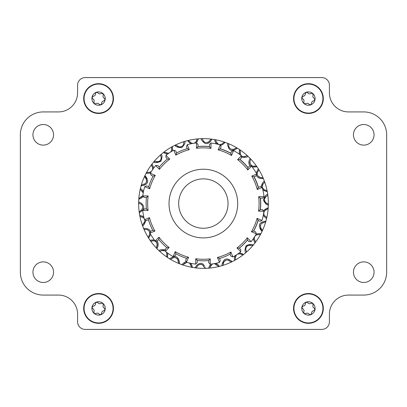 <?xml version="1.0" encoding="UTF-8"?>
<svg xmlns="http://www.w3.org/2000/svg" width="407" height="407" viewBox="0 0 407 407"><rect width="100%" height="100%" fill="white"/><g stroke="black" fill="none" stroke-linecap="round" stroke-linejoin="round"><path stroke-width="0.61" d="M153.668 168.101C152.859 165.532 152.254 164.25 151.857 164.25L153.826 161.788C154.64 163.019 156.98 162.881 160.831 161.386C162.281 157.504 162.388 155.169 161.147 154.37L163.583 152.371C163.594 152.778 164.906 153.368 167.526 154.141M172.344 150.982C172.685 148.255 172.665 146.81 172.288 146.637A1.526 1.526 0 0 0 171.556 148.387C172.008 148.662 171.734 149.852 170.731 151.969M169.073 153.052L167.969 153.236L165.573 152.462C166.015 153.078 167.185 153.266 169.088 153.042L168.361 153.21M170.711 151.979L171.057 151.536M171.591 150.315L171.698 149.537M171.683 149.099L171.556 148.387M203.495 264.494C206.67 269.348 206.67 269.348 203.5 264.504C199.44 260.511 194.429 267.898 195.329 267.847A1.526 1.526 0 0 0 196.952 266.865C196.286 266.86 199.822 262.698 202.711 265.059L204.217 267.196L203.124 265.384M266.081 202.9L267.078 203.358C265.725 203.266 264.815 201.913 264.347 199.293L265.888 196.612L266.773 196.128A1.526 1.526 0 0 0 267.735 194.49C266.275 194.276 264.815 196.103 263.354 199.969C265.257 203.642 266.926 205.286 268.35 204.899L268.208 208.048C267.704 207.697 266.198 208.486 263.69 210.404M261.472 177.513L261.533 177.508C260.638 177.9 259.386 177.32 257.789 175.773C257 174.033 257.021 172.634 257.85 171.576L258.303 171.032A1.526 1.526 0 0 0 258.521 169.144C258.048 169.119 257.31 170.457 256.303 173.158M256.568 175.539C257.875 179.294 263.792 178.571 263.314 178.398L264.458 181.334C263.436 181.288 262.337 183.028 261.162 186.548M263.273 215.298C265.089 217.506 266.214 218.523 266.641 218.356A1.526 1.526 0 0 0 265.832 216.636L265.349 216.351C263.563 215.089 263.324 213.217 264.631 210.724L266.804 209.463C265.827 209.386 264.835 210.333 263.817 212.306L263.822 214.153M266.641 218.356L265.847 221.403C266.315 220.976 259.208 221.479 259.335 226.033C260.343 229.441 261.289 231.151 262.174 231.156L260.765 233.974C260.561 233.572 259.066 233.587 256.273 234.02M253.312 238.665C254.085 241.376 254.696 242.735 255.143 242.75A1.526 1.526 0 0 0 255.103 240.852L254.283 239.123L254.594 236.762M253.113 245.289A64.866 64.866 0 0 1 243.417 254.629C243.401 254.207 242.058 253.612 239.387 252.854M234.661 255.978C234.31 258.725 234.33 260.185 234.712 260.363A1.526 1.526 0 0 0 235.444 258.613L235.317 257.901L236.401 254.904M214.484 263.594L215.522 263.873L217.445 265.654L219.175 266.448C219.327 266.071 218.371 264.998 216.295 263.227M210.567 264.189C209.178 266.524 208.618 267.842 208.888 268.142A1.526 1.526 0 0 0 210.271 266.839L212.403 263.94M196.337 142.918C197.807 140.547 198.397 139.194 198.112 138.858A64.866 64.866 0 0 0 187.831 140.557C187.668 140.954 188.655 142.043 190.797 143.824M218.61 144.449L216.148 141.753L216.041 141.046A1.526 1.526 0 0 0 214.784 139.621C214.464 139.937 214.942 141.361 216.219 143.885M220.925 145.472C223.672 143.925 224.99 142.852 224.873 142.252L227.818 143.366C227.172 143.966 227.635 145.864 229.207 149.048C232.194 152.498 237.769 148.021 237.139 148.036L235.17 148.362C234.676 149.206 233.328 149.471 231.125 149.16C229.477 148.229 228.668 147.09 228.709 145.747L228.744 146.174M205.647 268.33A64.866 64.866 0 0 1 192.216 267.379C192.501 267.114 192.079 265.766 190.944 263.339M185.775 261.62C183.216 263.192 182 264.229 182.127 264.743A1.526 1.526 0 0 0 183.923 264.118L186.874 262.347M241.819 157.209C245.528 157.529 247.568 157.209 247.934 156.242A64.866 64.866 0 0 0 239.789 149.735C239.357 149.903 239.224 151.419 239.387 154.278M167.129 257.209A64.866 64.866 0 0 1 156.822 248.545C156.787 249.048 159.768 243.986 156.914 241.259M154.324 239.932C151.694 239.947 150.32 240.13 150.214 240.486A1.526 1.526 0 0 0 152.03 241.03C151.587 240.542 157.031 240.369 157.224 244.088L156.71 246.556C157.423 245.884 157.382 244.51 156.593 242.43L155.215 241.198M152.752 168.122L151.897 166.148A1.526 1.526 0 0 1 151.857 164.25A64.866 64.866 0 0 0 146.235 173.026C146.398 173.382 147.812 173.397 150.473 173.072M148.428 237.774A64.866 64.866 0 0 1 139.26 212.505C139.621 212.698 140.797 211.849 142.781 209.956M143.137 209.356C145.854 204.894 138.426 201.348 138.65 202.101A1.526 1.526 0 0 0 139.799 203.612L140.491 203.861C141.743 204.36 142.465 205.55 142.669 207.428C142.084 209.569 141.31 210.704 140.339 210.826L140.4 210.801M150.387 231.349C148.972 227.691 143.218 228.434 143.686 228.597L142.536 225.666C143.498 225.722 144.597 224.038 145.838 220.619M143.757 216.778C141.351 215.72 140.023 215.334 139.774 215.613A1.526 1.526 0 0 0 141.214 216.855C141.519 216.549 142.496 217.068 144.149 218.422M156.756 248.474A64.866 64.866 0 0 1 148.479 237.856C148.84 237.892 149.552 236.706 150.615 234.3M139.25 212.413A64.866 64.866 0 0 1 138.65 202.101L138.792 198.952C139.214 199.272 140.654 198.565 143.106 196.835M143.544 191.371C141.763 189.397 140.705 188.487 140.359 188.645A1.526 1.526 0 0 0 141.168 190.364L143.178 192.847M138.802 198.86A64.866 64.866 0 0 1 140.359 188.645L141.153 185.597C140.685 186.024 147.792 185.521 147.665 180.967C146.657 177.559 145.711 175.849 144.826 175.844L147.141 178.576M147.665 180.723L147.599 181.588M179.09 263.599A64.866 64.866 0 0 1 167.211 257.265C167.562 257.148 167.73 255.764 167.709 253.123M164.967 249.7C161.345 249.511 159.381 249.862 159.066 250.758A1.526 1.526 0 0 0 160.958 250.916L161.589 250.57L164.983 250.783M192.119 267.358A64.866 64.866 0 0 1 179.182 263.634C179.838 264.138 179.36 255.596 174.023 256.669M173.825 256.7C171.154 257.743 169.831 258.496 169.861 258.964A1.526 1.526 0 0 0 171.744 258.72C171.138 258.45 176.048 256.084 177.737 259.407L178.266 261.864C178.642 260.963 178.052 259.722 176.485 258.145L174.725 257.58M195.833 142.119L196.729 140.161A1.526 1.526 0 0 1 198.112 138.858L201.256 138.675C200.91 139.489 202.106 141.031 204.838 143.3C208.969 145.233 212.24 138.879 211.671 139.148L210.007 140.252C209.89 141.224 208.771 142.012 206.644 142.623C204.772 142.45 203.576 141.748 203.047 140.512L203.235 140.842M209.798 142.185L208.628 143.04M234.712 260.363L231.914 261.813C232.545 261.879 227.416 256.929 224.115 260.073C222.258 263.1 221.622 264.947 222.207 265.608A1.526 1.526 0 0 0 223.29 264.046C222.736 263.237 223.647 261.935 226.022 260.144L227.778 260.048L229.986 261.304M268.198 208.14A64.866 64.866 0 0 1 253.174 245.212C252.36 243.981 250.02 244.119 246.169 245.614C244.719 249.496 244.612 251.831 245.853 252.63A1.526 1.526 0 0 0 246.204 250.763C245.762 251.256 245.024 245.864 248.697 245.279L251.211 245.533C250.468 244.897 249.104 245.075 247.12 246.082L246.037 247.583M260.495 227.559L261.737 229.309A1.526 1.526 0 0 1 262.174 231.156L259.859 228.424M259.335 226.277L259.401 225.412M243.991 156.731L246.042 156.085A1.526 1.526 0 0 1 247.934 156.242L250.173 158.455C250.203 157.957 247.227 163.034 250.107 165.756M252.228 166.967C255.108 167.104 256.624 166.951 256.786 166.514L254.853 166.01C253.724 166.733 252.198 166.183 250.274 164.362L249.934 161.228L250.264 160.49M262.871 189.947C265.45 191.239 266.9 191.717 267.226 191.387L265.664 190.14C264.341 190.344 263.171 189.219 262.149 186.777L263.563 189.321M163.66 152.315A64.866 64.866 0 0 1 172.288 146.637L175.086 145.192C175.331 146.647 177.523 147.471 181.654 147.67C184.554 144.719 185.602 142.623 184.793 141.392A1.526 1.526 0 0 0 183.71 142.954L183.705 143.508C183.516 145.675 182.015 146.82 179.207 146.947L177.009 145.691C177.427 146.581 178.749 146.968 180.973 146.861L182.57 145.925M153.887 161.711A64.866 64.866 0 0 1 161.147 154.37A1.526 1.526 0 0 0 160.796 156.237C161.238 155.744 161.976 161.136 158.303 161.721L155.789 161.467C156.532 162.103 157.896 161.925 159.88 160.918L160.963 159.417M161.233 158.109L161.172 157.336M161.065 156.893L160.796 156.237M183.348 144.841L183.608 144.119M183.689 143.656L183.71 142.954M266.773 196.128L266.209 196.398M265.059 197.441L264.443 198.748M264.341 199.354L265.247 202.177M267.201 203.388L268.35 204.899A64.866 64.866 0 0 0 267.735 194.49L267.226 191.387A64.866 64.866 0 0 0 264.458 181.334A1.526 1.526 0 0 1 263.858 183.135L263.344 183.532M262.459 184.763L262.123 186.187M264.621 189.916L265.786 190.145M265.664 190.14C264.514 190.42 263.339 189.301 262.149 186.777L263.115 183.766L263.858 183.135M258.303 171.032L257.616 171.973M257.331 172.69L257.199 174.018M258.745 176.806L259.055 177.004M263.273 178.312A64.866 64.866 0 0 0 258.521 169.144L256.786 166.514A64.866 64.866 0 0 0 250.173 158.455A1.526 1.526 0 0 1 250.356 160.348M249.74 162.403L250.015 163.838M250.285 164.382L252.61 166.117M253.805 166.229L254.97 165.964M264.372 215.374L264.886 215.98M265.211 216.249L265.832 216.636M261.737 229.309C260.765 229.177 260.404 227.625 260.663 224.664L261.762 223.301L264.179 222.497M263.12 222.624L262.011 223.122L263.12 222.624M260.373 225.514L260.292 226.109M255.077 236.004L256.359 234.987L258.303 234.61M257.829 234.605L256.675 234.849M254.553 236.854L254.35 237.423M254.248 238.878L255.103 240.852M245.767 248.891L245.828 249.664M245.935 250.107L246.204 250.763M237.724 254.029C239.708 253.703 240.944 253.871 241.427 254.538L241.376 254.497M239.031 253.765L238.639 253.79M235.943 255.459L235.409 256.69M235.302 257.458L235.444 258.613M229.182 260.607L228.052 260.109L229.182 260.607M225.188 260.495L224.7 260.831M223.758 261.955L223.29 264.046M217.445 265.654L214.464 263.599L216.158 264.214L217.389 265.547M212.418 263.94L212.006 264.163M211.019 265.064L210.602 265.74M210.444 266.127L210.271 266.839M202.345 264.83L201.053 264.408L199.216 264.606M198.056 265.278L197.497 265.868M197.283 266.183L196.952 266.865M196.729 140.161C197.059 140.685 196.235 141.697 194.256 143.198M192.867 143.422L191.544 143.157L189.616 141.453M190.267 142.318L191.193 142.994L190.267 142.323M211.579 139.138A64.866 64.866 0 0 0 201.256 138.675A1.526 1.526 0 0 1 202.783 139.805M203.739 141.483L204.828 142.262M207.967 142.323L208.353 142.129M209.926 140.43L210.048 140.135M216.041 141.046L216.28 142.185M216.626 142.882L217.526 143.869M220.625 144.582L220.991 144.485M222.98 143.035L223.016 142.984C222.705 143.91 221.444 144.449 219.22 144.607L219.164 144.597M173.397 257.728L172.665 258.028M172.298 258.252L171.744 258.72M189.24 262.958L189.916 263.533L190.949 265.837C191.097 265.171 190.522 264.209 189.224 262.958L190.369 264.107L190.949 265.837M186.884 262.347L184.686 263.237M184.356 263.553L183.923 264.118M237.057 147.99A64.866 64.866 0 0 0 227.818 143.366A1.526 1.526 0 0 1 228.754 145.019M228.943 146.937L229.619 148.087M232.489 149.43L233.379 149.328M246.042 156.085L244.236 156.72L242.155 156.293L241.29 155.672L240.339 154.217L240.318 151.663M240.115 152.711L240.242 153.912M242.007 156.212L242.552 156.476M166.682 255.342L166.89 253.999L166.341 252.106C166.951 253.744 167.068 254.823 166.682 255.342L166.743 255.153M166.809 253.296L166.529 252.467M164.107 250.412L162.775 250.28M162.011 250.422L160.958 250.916M153.943 240.791L153.164 240.771M152.717 240.827L152.03 241.03M142.699 184.498L141.153 185.597A64.866 64.866 0 0 1 144.826 175.844A1.526 1.526 0 0 0 145.263 177.691C146.235 177.823 146.596 179.375 146.337 182.336L145.238 183.699L142.821 184.503M143.88 184.376L144.989 183.878L143.88 184.376M146.627 181.486L146.708 180.891M146.505 179.441L145.263 177.691M151.897 166.148L152.717 167.877L152.65 169.571M150.641 172.013L151.394 171.53L149.389 172.38L147.98 172.273L148.697 172.39M149.171 172.395L150.325 172.151M142.832 195.614L142.369 196.276L140.079 197.553L142.832 195.604M142.628 191.626L142.114 191.02M141.789 190.751L141.168 190.364M142.201 209.142L142.384 208.771M142.282 205.621L141.488 204.543M140.858 204.055L139.799 203.612M143.686 228.597A1.526 1.526 0 0 0 145.35 229.512L146.057 229.456C147.4 229.39 148.555 230.179 149.527 231.827C149.862 234.025 149.618 235.378 148.779 235.887L148.911 235.734M149.796 233.572L149.812 233.201M148.428 230.331L147.263 229.67M146.52 229.492L145.35 229.512M144.846 220.197L144.729 221.723L143.142 223.865L143.717 223.407M144.027 223.067L144.633 222.019M143.249 217.536L141.214 216.855M98.57 323.311A14.881 14.881 0 0 0 111.457 300.987A14.881 14.881 0 0 0 85.684 300.987A14.881 14.881 0 0 0 98.57 323.311M321.784 329.416L85.216 329.416A7.631 7.631 0 0 1 77.584 321.784L77.584 314.153A19.078 19.078 0 0 0 58.506 295.075L43.244 295.075A22.894 22.894 0 0 1 20.35 272.181L20.35 134.819A22.894 22.894 0 0 1 43.244 111.925L58.506 111.925A19.078 19.078 0 0 0 77.584 92.847L77.584 85.216A7.631 7.631 0 0 1 85.216 77.584L321.784 77.584A7.631 7.631 0 0 1 329.416 85.216L329.416 92.847A19.078 19.078 0 0 0 348.494 111.925L363.756 111.925A22.894 22.894 0 0 1 386.65 134.819L386.65 272.181A22.894 22.894 0 0 1 363.756 295.075L348.494 295.075A19.078 19.078 0 0 0 329.416 314.153L329.416 321.784A7.631 7.631 0 0 1 321.784 329.416M98.57 113.451A14.881 14.881 0 0 0 111.457 91.127A14.881 14.881 0 0 0 85.684 91.127A14.881 14.881 0 0 0 98.57 113.451M308.43 323.311A14.881 14.881 0 0 0 321.316 300.987A14.881 14.881 0 0 0 295.543 300.987A14.881 14.881 0 0 0 308.43 323.311M175.173 145.146A64.866 64.866 0 0 1 184.793 141.392L187.831 140.557L189.555 141.346M211.671 139.153L214.784 139.621A64.866 64.866 0 0 1 224.781 142.226M243.34 254.685A64.866 64.866 0 0 1 219.17 266.443L222.207 265.608M219.078 266.468A64.866 64.866 0 0 1 205.744 268.325L208.888 268.142M363.756 145.121A10.302 10.302 0 0 1 354.833 129.67A10.302 10.302 0 0 1 372.68 129.67A10.302 10.302 0 0 1 363.756 145.121M363.756 282.483A10.302 10.302 0 0 1 354.833 267.033A10.302 10.302 0 0 1 372.68 267.033A10.302 10.302 0 0 1 363.756 282.483M43.244 145.121A10.302 10.302 0 0 1 34.32 129.67A10.302 10.302 0 0 1 52.167 129.67A10.302 10.302 0 0 1 43.244 145.121M43.244 282.483A10.302 10.302 0 0 1 34.32 267.033A10.302 10.302 0 0 1 52.167 267.033A10.302 10.302 0 0 1 43.244 282.483M308.43 113.451A14.881 14.881 0 0 0 321.316 91.127A14.881 14.881 0 0 0 295.543 91.127A14.881 14.881 0 0 0 308.43 113.451M195.711 264.123L197.247 262.607L197.258 260.475A57.234 57.234 0 0 0 208.705 260.551L208.694 262.683L210.21 264.219L210.246 258.847L208.705 260.551L210.246 258.847A55.708 55.708 0 0 1 195.747 258.75L197.258 260.475L195.747 258.75L195.711 264.123A1.526 1.526 0 0 1 195.523 264.107A61.05 61.05 0 0 1 186.65 262.281A1.526 1.526 0 0 1 186.477 262.22L188.563 257.27L186.492 258.257L185.663 260.221L186.477 262.22M220.304 260.455L219.5 258.476L217.445 257.463L219.5 258.476L220.304 260.455L219.465 262.439A1.526 1.526 0 0 1 219.292 262.5A61.05 61.05 0 0 1 210.394 264.209A1.526 1.526 0 0 1 210.21 264.219M231.608 151.358L230.779 153.322L231.517 155.494L230.779 153.322L231.608 151.358L233.608 150.544A1.526 1.526 0 0 1 233.771 150.631A61.05 61.05 0 0 1 241.27 155.708A1.526 1.526 0 0 1 241.407 155.835L237.586 159.61L239.876 159.493A57.234 57.234 0 0 1 247.919 167.638L247.771 169.928L247.919 167.638L249.435 166.142L251.592 166.158A1.526 1.526 0 0 1 251.714 166.295A61.05 61.05 0 0 1 256.7 173.86A1.526 1.526 0 0 1 256.776 174.028L251.801 176.053L253.963 176.821A57.234 57.234 0 0 1 258.272 187.423L257.26 189.484L258.272 187.423L260.251 186.62L262.24 187.459A1.526 1.526 0 0 1 262.296 187.637A61.05 61.05 0 0 1 264.006 196.53A1.526 1.526 0 0 1 264.016 196.718L258.643 196.683L260.348 198.219A57.234 57.234 0 0 1 260.271 209.666L258.547 211.182L260.271 209.666L262.403 209.681L263.919 211.218A1.526 1.526 0 0 1 263.904 211.401A61.05 61.05 0 0 1 262.083 220.273A1.526 1.526 0 0 1 262.016 220.452L257.066 218.361L258.053 220.436A57.234 57.234 0 0 1 253.602 230.978L251.429 231.72L253.602 230.978L255.571 231.812L256.379 233.811A1.526 1.526 0 0 1 256.298 233.974A61.05 61.05 0 0 1 251.216 241.473A1.526 1.526 0 0 1 251.094 241.61L247.319 237.79L247.436 240.079A57.234 57.234 0 0 1 239.285 248.117L236.996 247.97L239.285 248.117L240.786 249.639L240.771 251.796A1.526 1.526 0 0 1 240.629 251.918A61.05 61.05 0 0 1 233.063 256.898A1.526 1.526 0 0 1 232.896 256.98L230.911 256.14L230.108 254.166L230.911 256.14M186.416 146.678L187.22 148.652L189.28 149.664L187.22 148.652L186.416 146.678L187.256 144.689A1.526 1.526 0 0 1 187.434 144.627A61.05 61.05 0 0 1 196.332 142.923A1.526 1.526 0 0 1 196.515 142.913L196.479 148.285L198.016 146.581A57.234 57.234 0 0 1 209.463 146.657L210.979 148.382L209.463 146.657L209.478 144.526L211.014 143.01A1.526 1.526 0 0 1 211.202 143.02A61.05 61.05 0 0 1 220.07 144.846A1.526 1.526 0 0 1 220.248 144.907L218.157 149.857L220.233 148.87L221.062 146.907L220.248 144.907M146.474 220.508L148.448 219.704L149.461 217.643L148.448 219.704L146.474 220.508L144.485 219.668A1.526 1.526 0 0 1 144.424 219.49A61.05 61.05 0 0 1 142.72 210.597A1.526 1.526 0 0 1 142.709 210.409L148.082 210.444L146.378 208.908A57.234 57.234 0 0 1 146.454 197.461L148.179 195.945L146.454 197.461L144.322 197.446L142.806 195.909A1.526 1.526 0 0 1 142.816 195.726A61.05 61.05 0 0 1 144.643 186.854A1.526 1.526 0 0 1 144.704 186.681L149.654 188.767L148.672 186.696A57.234 57.234 0 0 1 153.118 176.15L155.291 175.407L153.118 176.15L151.155 175.32L150.341 173.321A1.526 1.526 0 0 1 150.427 173.153A61.05 61.05 0 0 1 155.51 165.654A1.526 1.526 0 0 1 155.632 165.517L157.789 165.532L159.29 167.048L159.407 169.343L159.29 167.048A57.234 57.234 0 0 1 167.435 159.01L169.724 159.157L167.435 159.01L165.939 157.489L165.954 155.332A1.526 1.526 0 0 1 166.092 155.209A61.05 61.05 0 0 1 173.657 150.229A1.526 1.526 0 0 1 173.825 150.147L175.849 155.123L176.618 152.961L175.814 150.987L173.825 150.147M166.845 247.639L165.328 249.135L166.845 247.639L169.139 247.522L166.845 247.639A57.234 57.234 0 0 1 158.806 239.489L158.954 237.2L158.806 239.489L157.29 240.99L155.128 240.975A1.526 1.526 0 0 1 155.006 240.832A61.05 61.05 0 0 1 150.025 233.267A1.526 1.526 0 0 1 149.944 233.099L154.919 231.079L152.762 230.311L150.783 231.11L149.944 233.099M173.117 256.583L175.208 251.633A55.708 55.708 0 0 0 188.563 257.27L186.492 258.257A57.234 57.234 0 0 1 175.946 253.805L175.208 251.633L175.946 253.805L175.117 255.769L173.117 256.583A1.526 1.526 0 0 1 172.95 256.502A61.05 61.05 0 0 1 165.451 251.419A1.526 1.526 0 0 1 165.313 251.292L169.139 247.522A55.708 55.708 0 0 1 158.954 237.2L155.128 240.975M219.409 233.923A34.341 34.341 0 0 0 233.725 187.52A34.341 34.341 0 0 0 187.317 173.204A34.341 34.341 0 0 0 173 219.612A34.341 34.341 0 0 0 219.409 233.923M165.328 249.135L165.313 251.292M148.448 219.704A57.234 57.234 0 0 0 152.762 230.311L154.919 231.079A55.708 55.708 0 0 1 149.461 217.643L144.485 219.668M150.783 231.11L152.762 230.311M146.378 208.908L144.246 208.893L142.709 210.409M146.703 185.867L148.672 186.696L146.703 185.867L144.704 186.681M187.22 148.652A57.234 57.234 0 0 0 176.618 152.961L175.849 155.123A55.708 55.708 0 0 1 189.28 149.664L187.256 144.689M175.814 150.987L176.618 152.961M198.016 146.581L198.031 144.449L196.515 142.913M221.062 146.907L220.233 148.87A57.234 57.234 0 0 1 230.779 153.322A57.234 57.234 0 0 0 220.233 148.87L218.157 149.857A55.708 55.708 0 0 1 231.517 155.494L233.608 150.544M247.919 167.638A57.234 57.234 0 0 0 239.876 159.493L241.397 157.992L241.407 155.835M258.272 187.423A57.234 57.234 0 0 0 253.963 176.821L255.937 176.017L256.776 174.028M260.271 209.666A57.234 57.234 0 0 0 260.348 198.219L262.479 198.234L264.016 196.718M253.602 230.978A57.234 57.234 0 0 0 258.053 220.436L260.017 221.266L262.016 220.452M239.285 248.117A57.234 57.234 0 0 0 247.436 240.079L248.931 241.6L251.094 241.61M232.896 256.98L230.876 252.004L230.108 254.166A57.234 57.234 0 0 1 227.64 255.393M219.5 258.476A57.234 57.234 0 0 0 230.108 254.166M94.338 305.794L93.249 306.125L92.002 307.219A6.675 6.675 0 0 1 96.337 302.136L97.904 302.671C98.845 303.815 99.959 304.024 101.246 303.286L102.905 303.347L103.225 304.975C102.706 306.364 103.083 307.433 104.36 308.18L105.138 309.641L103.892 310.734C102.427 310.973 101.694 311.838 101.684 313.319L100.804 314.723A6.675 6.675 0 0 1 92.002 307.219L93.249 306.125C94.714 305.886 95.447 305.021 95.457 303.541L96.337 302.136A6.675 6.675 0 0 1 105.138 309.641A6.675 6.675 0 0 1 100.804 314.723L99.237 314.189C98.296 313.044 97.181 312.835 95.894 313.573L94.236 313.512L93.915 311.884C94.434 310.495 94.058 309.427 92.781 308.679L92.002 307.219L92.781 308.679L93.676 309.381M102.803 311.065L103.892 310.734L105.138 309.641L104.36 308.18L103.464 307.478M98.402 313.41L99.237 314.189L100.804 314.723L101.684 313.319L101.842 312.194M102.971 306.084L103.225 304.975L102.905 303.347L101.246 303.286L100.193 303.714M98.738 303.449L97.904 302.671L96.337 302.136L95.457 303.541L95.299 304.665M94.17 310.775L93.915 311.884L94.236 313.512L95.894 313.573L96.947 313.146M112.831 311.065A14.499 14.499 0 0 1 95.935 322.69A14.499 14.499 0 0 1 84.31 305.794A14.499 14.499 0 0 1 101.206 294.169A14.499 14.499 0 0 1 112.831 311.065M94.338 95.935L93.249 96.266L92.002 97.359A6.675 6.675 0 0 1 96.337 92.277L97.904 92.811C98.845 93.956 99.959 94.165 101.246 93.427L102.905 93.488L103.225 95.116C102.706 96.505 103.083 97.573 104.36 98.321L105.138 99.781L103.892 100.875C102.427 101.114 101.694 101.979 101.684 103.459L100.804 104.864A6.675 6.675 0 0 1 92.002 97.359L93.249 96.266C94.714 96.027 95.447 95.162 95.457 93.681L96.337 92.277A6.675 6.675 0 0 1 105.138 99.781A6.675 6.675 0 0 1 100.804 104.864L99.237 104.329C98.296 103.185 97.181 102.976 95.894 103.714L94.236 103.653L93.915 102.025C94.434 100.636 94.058 99.567 92.781 98.82L92.002 97.359L92.781 98.82L93.676 99.522M102.803 101.206L103.892 100.875L105.138 99.781L104.36 98.321L103.464 97.619M98.402 103.551L99.237 104.329L100.804 104.864L101.684 103.459L101.842 102.335M102.971 96.225L103.225 95.116L102.905 93.488L101.246 93.427L100.193 93.854M98.738 93.59L97.904 92.811L96.337 92.277L95.457 93.681L95.299 94.806M94.17 100.916L93.915 102.025L94.236 103.653L95.894 103.714L96.947 103.286M112.831 101.206A14.499 14.499 0 0 1 95.935 112.831A14.499 14.499 0 0 1 84.31 95.935A14.499 14.499 0 0 1 101.206 84.31A14.499 14.499 0 0 1 112.831 101.206M304.197 305.794L303.108 306.125L301.862 307.219A6.675 6.675 0 0 1 306.196 302.136L307.763 302.671C308.704 303.815 309.819 304.024 311.106 303.286L312.764 303.347L313.085 304.975C312.566 306.364 312.942 307.433 314.219 308.18L314.998 309.641L313.751 310.734C312.286 310.973 311.553 311.838 311.543 313.319L310.663 314.723A6.675 6.675 0 0 1 301.862 307.219L303.108 306.125C304.573 305.886 305.306 305.021 305.316 303.541L306.196 302.136A6.675 6.675 0 0 1 314.998 309.641A6.675 6.675 0 0 1 310.663 314.723L309.096 314.189C308.155 313.044 307.041 312.835 305.754 313.573L304.095 313.512L303.775 311.884C304.294 310.495 303.917 309.427 302.64 308.679L301.862 307.219L302.64 308.679L303.536 309.381M312.662 311.065L313.751 310.734L314.998 309.641L314.219 308.18L313.324 307.478M308.262 313.41L309.096 314.189L310.663 314.723L311.543 313.319L311.701 312.194M312.83 306.084L313.085 304.975L312.764 303.347L311.106 303.286L310.053 303.714M308.598 303.449L307.763 302.671L306.196 302.136L305.316 303.541L305.158 304.665M304.029 310.775L303.775 311.884L304.095 313.512L305.754 313.573L306.807 313.146M322.69 311.065A14.499 14.499 0 0 1 305.794 322.69A14.499 14.499 0 0 1 294.169 305.794A14.499 14.499 0 0 1 311.065 294.169A14.499 14.499 0 0 1 322.69 311.065M304.197 95.935L303.108 96.266L301.862 97.359A6.675 6.675 0 0 1 306.196 92.277L307.763 92.811C308.704 93.956 309.819 94.165 311.106 93.427L312.764 93.488L313.085 95.116C312.566 96.505 312.942 97.573 314.219 98.321L314.998 99.781L313.751 100.875C312.286 101.114 311.553 101.979 311.543 103.459L310.663 104.864A6.675 6.675 0 0 1 301.862 97.359L303.108 96.266C304.573 96.027 305.306 95.162 305.316 93.681L306.196 92.277A6.675 6.675 0 0 1 314.998 99.781A6.675 6.675 0 0 1 310.663 104.864L309.096 104.329C308.155 103.185 307.041 102.976 305.754 103.714L304.095 103.653L303.775 102.025C304.294 100.636 303.917 99.567 302.64 98.82L301.862 97.359L302.64 98.82L303.536 99.522M312.662 101.206L313.751 100.875L314.998 99.781L314.219 98.321L313.324 97.619M308.262 103.551L309.096 104.329L310.663 104.864L311.543 103.459L311.701 102.335M312.83 96.225L313.085 95.116L312.764 93.488L311.106 93.427L310.053 93.854M308.598 93.59L307.763 92.811L306.196 92.277L305.316 93.681L305.158 94.806M304.029 100.916L303.775 102.025L304.095 103.653L305.754 103.714L306.807 103.286M322.69 101.206A14.499 14.499 0 0 1 305.794 112.831A14.499 14.499 0 0 1 294.169 95.935A14.499 14.499 0 0 1 311.065 84.31A14.499 14.499 0 0 1 322.69 101.206M198.016 146.53A57.234 57.234 0 0 1 209.463 146.576M220.273 148.779A57.234 57.234 0 0 1 230.825 153.21M239.977 159.396A57.234 57.234 0 0 1 248.021 167.536M254.105 176.76A57.234 57.234 0 0 1 258.414 187.368M260.49 198.219A57.234 57.234 0 0 1 260.399 209.666M258.16 220.477A57.234 57.234 0 0 1 253.688 231.013M247.481 240.125A57.234 57.234 0 0 1 239.311 248.148M179.222 151.669A57.234 57.234 0 0 1 187.215 148.631M230.876 252.004A55.708 55.708 0 0 1 217.445 257.463L219.465 262.439M247.319 237.79A55.708 55.708 0 0 1 236.996 247.97L240.771 251.796M257.066 218.361A55.708 55.708 0 0 1 251.429 231.72L256.379 233.811M258.643 196.683A55.708 55.708 0 0 1 258.547 211.182L263.919 211.218M251.801 176.053A55.708 55.708 0 0 1 257.26 189.484L262.24 187.459M237.586 159.61A55.708 55.708 0 0 1 247.771 169.928L251.592 166.158M196.479 148.285A55.708 55.708 0 0 1 210.979 148.382L211.014 143.01M155.632 165.517L159.407 169.343A55.708 55.708 0 0 1 169.724 159.157L165.954 155.332M149.654 188.767A55.708 55.708 0 0 1 155.291 175.407L150.341 173.321M148.082 210.444A55.708 55.708 0 0 1 148.179 195.945L142.806 195.909M214.896 225.392A24.69 24.69 0 0 0 216.499 182.662A24.69 24.69 0 0 0 178.693 202.64A24.69 24.69 0 0 0 214.896 225.392M163.578 152.371L165.481 152.391M167.969 153.236L165.624 152.503M167.47 153.215L165.573 152.462M195.329 267.847L192.216 267.379L190.954 265.954M255.143 242.75L253.174 245.212L251.312 245.589M241.519 254.609L243.422 254.629L245.853 252.63M182.127 264.743L179.182 263.634L178.246 261.981M240.359 151.546L239.789 149.735L237.139 148.036M150.214 240.486L148.479 237.856L148.697 235.968M156.644 246.652L156.822 248.545L159.066 250.758M147.98 172.273L146.24 173.026L144.826 175.844M140.227 210.867L139.26 212.505L139.774 215.613M166.641 255.454L167.206 257.265L169.861 258.964M153.821 161.788L155.688 161.411M158.303 161.721L155.845 161.487M159.88 160.918C157.896 161.935 156.532 162.113 155.789 161.467M175.081 145.187L176.938 145.604M183.72 143.152L183.705 143.508M179.207 146.947L177.055 145.737M180.973 146.861L179.568 146.998M178.734 146.83L177.009 145.691M264.362 199.186L265.216 197.232M264.988 201.836L264.372 200.259M267.048 203.347L265.959 202.818M267.078 203.358C266.056 203.78 265.145 202.427 264.347 199.293M265.888 196.612L266.58 196.205M263.329 189.118L262.362 187.663M265.629 190.14L264.387 189.82M263.115 183.766L263.68 183.252M263.314 178.398L261.645 177.488M257.941 171.454L258.165 171.174M261.533 177.508C261.294 178.108 260.042 177.528 257.789 175.773M257.85 171.576L258.14 171.199M250.198 164.235L249.745 162.159M252.299 166.025L250.834 165.089M254.823 166.025L253.571 166.239M254.853 166.01C253.607 166.697 252.081 166.148 250.274 164.362M249.934 161.228L250.244 160.526M268.208 208.048L266.921 209.447M265.654 216.544L265.349 216.351M264.631 210.724L266.743 209.478M265.593 209.926L266.804 209.463M265.847 221.403L264.301 222.502M260.663 224.664L261.762 223.301M262.876 222.7L264.143 222.497M261.574 229.177L261.06 228.612M260.76 233.974L259.02 234.727M254.283 239.123L254.487 237.006M254.991 240.72L254.721 240.308M255.016 236.08L256.359 234.987M257.611 234.62L258.867 234.686M258.455 234.62L258.903 234.697M254.97 240.69L254.573 240.023M248.697 245.279L251.155 245.513M247.12 246.082C249.104 245.065 250.468 244.887 251.211 245.533M235.388 258.389L235.317 257.901M237.317 254.217C239.942 253.703 241.315 253.805 241.427 254.538M231.914 261.808L230.062 261.401M226.022 260.144L227.778 260.048M228.953 260.465L229.965 261.279M223.28 263.838L223.351 263.085M210.297 266.646L210.388 266.29M215.522 263.873L217.358 265.496M205.744 268.33L204.217 267.196M202.711 265.059L204.166 267.017M201.053 264.408C202.584 264.748 203.632 265.639 204.187 267.078M193.239 143.412L191.544 143.157M190.405 142.45L189.626 141.483M196.698 140.364L196.464 141.117M210.007 140.252C209.478 141.575 208.359 142.369 206.644 142.623M203.047 140.512L202.844 140.023M224.873 142.252L223.077 142.882M216.112 141.6L216.056 141.244M223.016 142.984C222.858 143.834 221.591 144.373 219.22 144.607M216.148 141.753L216.056 141.28M177.737 259.407L178.271 261.803M178.205 260.582L178.266 261.864M184.03 263.95L184.254 263.67M189.916 263.533L190.944 265.776M233.374 149.333L232.885 149.41M235.17 148.362C234.549 149.237 233.201 149.501 231.125 149.16M228.709 145.747L228.719 145.248M244.236 156.72L242.155 156.293M245.899 156.181L245.462 156.405M241.29 155.672L240.339 154.217M240.11 152.951L240.303 151.694M240.237 153.907L240.115 152.717M245.864 156.202L245.167 156.522M161.152 250.788L161.589 250.57M157.224 244.088L156.741 246.5M156.593 242.43C157.397 243.874 157.438 245.248 156.71 246.556M146.337 182.336L145.238 183.699M144.124 184.3L142.857 184.503M145.426 177.823L145.94 178.388M152.717 167.877L152.513 169.994M152.009 166.28L152.279 166.692M149.389 172.38L148.133 172.314M148.545 172.38L148.097 172.303M152.03 166.31L152.427 166.977M138.792 198.952L140.079 197.553M141.346 190.456L141.651 190.649M142.369 196.276L140.257 197.522M141.407 197.074L140.196 197.537M140.023 203.673L140.491 203.861M142.669 207.428C142.425 209.152 141.646 210.287 140.339 210.826M139.988 203.663L140.334 203.79M145.584 229.477L146.057 229.456M149.527 231.827C149.924 233.974 149.674 235.327 148.779 235.887M145.548 229.482L145.904 229.456M142.536 225.666L143.142 223.865M144.816 219.978L144.729 221.723M144.175 222.873L143.274 223.779M143.59 223.524L143.244 223.794M141.422 216.865L142.175 217.012L141.422 216.865"/></g></svg>
